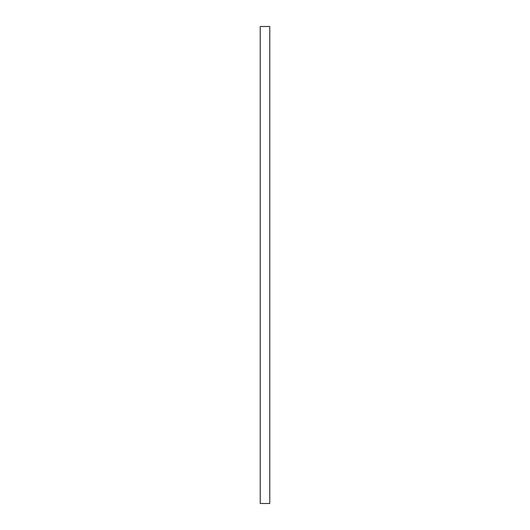 <?xml version="1.0" encoding="UTF-8"?>
<svg xmlns="http://www.w3.org/2000/svg" width="530" height="530" viewBox="0 0 530 530"><rect width="100%" height="100%" fill="white"/><g stroke="black" fill="none" stroke-linecap="round" stroke-linejoin="round"><path stroke-width="0.79" d="M260.23 26.5L260.23 503.5L260.23 26.5L269.77 26.5L269.77 503.5L269.77 26.5L260.23 26.5M269.77 503.5L260.23 503.5L269.77 503.5"/></g></svg>
